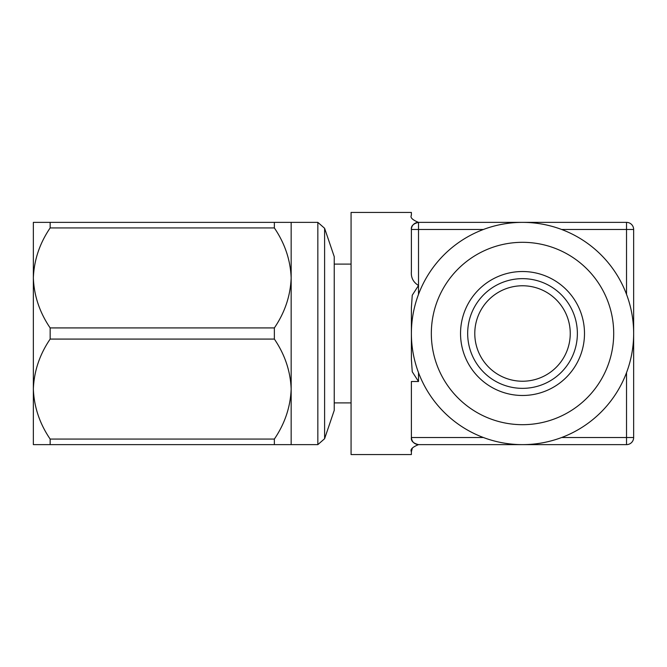 <?xml version="1.0" encoding="UTF-8"?>
<svg xmlns="http://www.w3.org/2000/svg" width="667" height="667" viewBox="0 0 667 667"><rect width="100%" height="100%" fill="white"/><g stroke="black" fill="none" stroke-linecap="round" stroke-linejoin="round"><path stroke-width="1" d="M577.372 333.5A54.852 54.852 0 0 0 522.519 278.648A54.852 54.852 0 0 0 467.667 333.5A54.852 54.852 0 0 0 522.519 388.352A54.852 54.852 0 0 0 577.372 333.5M460.538 333.5A61.981 61.981 0 0 1 522.519 271.519A61.981 61.981 0 0 1 584.492 333.5A61.981 61.981 0 0 1 522.519 395.481A61.981 61.981 0 0 1 460.538 333.5M474.787 333.5A47.732 47.732 0 0 0 522.519 381.232A47.732 47.732 0 0 0 570.252 333.5A47.732 47.732 0 0 0 522.519 285.768A47.732 47.732 0 0 0 474.787 333.5M351.067 333.5L351.067 212.44L411.389 212.44L411.389 215.241C410.005 217.509 412.381 219.877 418.509 222.369L626.53 222.369A7.12 7.12 0 0 1 633.65 229.49L633.65 437.51A7.12 7.12 0 0 1 626.53 444.631L418.509 444.631C413.248 443.322 410.872 440.954 411.389 437.51C410.872 440.945 413.248 443.322 418.509 444.631C412.389 447.115 410.013 449.491 411.389 451.759L411.389 454.561L351.067 454.561L351.067 333.5M418.509 372.653L418.509 381.507L412.248 371.761L411.389 359.396L411.389 307.604L412.248 295.231L418.509 285.493C413.248 282.241 410.872 277.589 411.389 271.552L411.389 229.49C410.872 226.055 413.248 223.678 418.509 222.369A7.12 7.12 0 0 0 411.389 229.49L418.509 229.49L418.509 294.347M418.509 381.507L411.389 381.507L411.389 437.51C411.839 441.804 414.215 444.18 418.509 444.631M412.273 448.307L411.389 451.759M626.53 294.347L626.53 229.49L633.65 229.49A7.12 7.12 0 0 0 626.53 222.369A7.12 7.12 0 0 1 633.65 229.49A7.12 7.12 0 0 0 626.53 222.369L626.53 229.49L561.664 229.49M561.664 437.51L626.53 437.51L626.53 444.631A7.12 7.12 0 0 0 633.65 437.51L626.53 437.51L626.53 372.653M324.604 228.281L324.604 438.719L334.234 410.347L334.234 256.653L324.604 228.281L317.842 222.369L291.162 222.369L291.162 277.931C290.47 260.08 284.867 243.422 274.362 227.939L50.15 227.939C39.661 243.363 34.059 260.022 33.35 277.931C34.042 295.781 39.645 312.448 50.15 327.922L274.362 327.922C284.851 312.506 290.453 295.84 291.162 277.931L291.162 389.069C290.47 371.211 284.876 354.544 274.362 339.078L50.15 339.078C39.636 354.544 34.042 371.211 33.35 389.069C34.067 406.995 39.67 423.653 50.15 439.061L274.362 439.061C284.842 423.653 290.445 406.995 291.162 389.069L291.162 444.631L33.35 444.631L33.35 222.369L291.162 222.369M324.604 438.719L317.842 444.631L317.842 222.369M50.15 227.939L50.15 222.369M274.362 222.369L274.362 227.939M50.15 444.631L50.15 439.061M274.362 439.061L274.362 444.631M50.15 339.078L50.15 327.922M274.362 327.922L274.362 339.078M431.332 333.5A91.187 91.187 0 0 0 522.519 424.687A91.187 91.187 0 0 0 613.707 333.5A91.187 91.187 0 0 0 522.519 242.313A91.187 91.187 0 0 0 431.332 333.5M633.65 333.5A111.131 111.131 0 0 0 522.519 222.369A111.131 111.131 0 0 0 411.389 333.5A111.131 111.131 0 0 0 522.519 444.631A111.131 111.131 0 0 0 633.65 333.5M411.389 437.51L483.367 437.51M483.367 229.49L418.509 229.49L418.509 222.369A7.12 7.12 0 0 0 411.389 229.49M351.067 264.09L334.234 264.09M351.067 402.91L334.234 402.91M317.842 444.631L291.162 444.631"/></g></svg>
